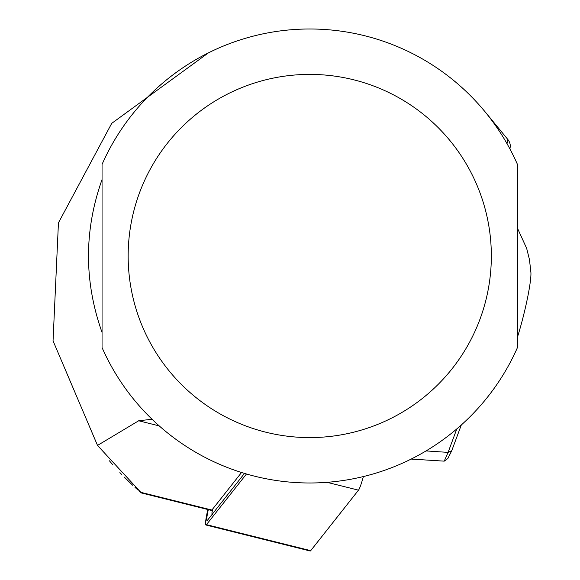 <?xml version="1.0" encoding="UTF-8"?>
<svg xmlns="http://www.w3.org/2000/svg" width="580" height="580" viewBox="0 0 580 580"><rect width="100%" height="100%" fill="white"/><g stroke="black" fill="none" stroke-linecap="round" stroke-linejoin="round"><path stroke-width="0.87" d="M207.85 509.523A18.161 1.899 -76 0 0 205.922 525.001A18.161 1.899 -76 0 0 206.451 524.654L246.478 473.983M208.314 509.639A13.623 1.421 -76 0 0 207.328 520.441A13.623 1.421 -76 0 0 207.415 520.34L244.492 473.403M309.887 550.442A18.161 1.899 -76 0 0 310.184 551A18.161 1.899 -76 0 0 310.713 550.652L358.498 490.165A18.161 1.899 -76 0 0 363.37 476.557M212.838 508.827L211.845 513.111L212.73 514.728M517.447 337.168A45.399 4.749 -76 0 0 525.284 308.19A45.399 4.749 -76 0 0 530.932 272.731L529.475 259.68L526.669 248.385L517.447 228.172M241.541 472.497L211.881 510.045A18.161 1.899 104 0 1 211.352 510.393L141.411 492.957L97.513 445.425L138.685 420.775L152.054 419.26M102.051 347.572L102.051 164.408A226.99 226.99 0 0 1 517.447 164.408L517.447 347.572A226.99 226.99 0 0 1 102.051 347.572M102.051 179.553C83.977 230.514 83.977 281.474 102.051 332.434L102.051 179.553M208.401 52.881L111.722 123.359L58.442 222.829L53.048 340.859L97.513 445.425M109.417 460.803L112.6 464.544M119.893 472.599L121.815 474.614M124.221 477.079L132.719 485.286M134.981 487.345L138.207 490.201M139.265 491.129L140.708 492.362M456.815 428.896L448.086 452.385L444.229 461.143L411.14 459.077M444.229 461.143L447.84 458.526L451.74 450.725L461.31 424.973M484.909 111.614A11.346 7.699 8.4 0 1 485.503 112.274L507.688 139.301A18.161 12.325 8.4 0 1 510.19 147.139A18.161 12.325 8.4 0 1 509.798 148.726M426.053 450.921L448.086 452.385L451.74 450.725M327.048 482.321L358.498 490.165M206.451 524.654L310.713 550.652M140.606 492.275L211.881 510.045M128.158 255.99A181.591 181.591 0 0 0 309.749 437.588A181.591 181.591 0 0 0 491.34 255.99A181.591 181.591 0 0 0 309.749 74.4A181.591 181.591 0 0 0 128.158 255.99M138.685 420.775L159.225 425.894M507.688 139.301L507.036 143.724M205.922 525.001L310.184 551M510.19 147.139L509.921 148.959"/></g></svg>
